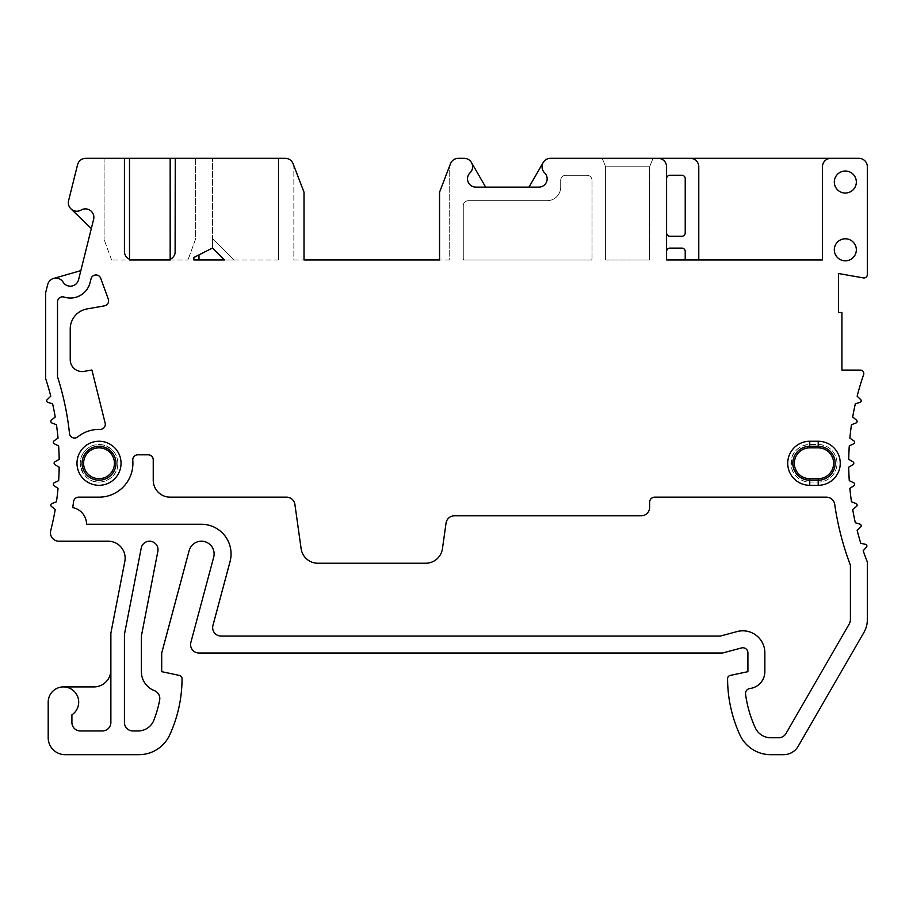 <?xml version="1.0" encoding="UTF-8"?>
<svg xmlns="http://www.w3.org/2000/svg" width="913" height="913" viewBox="0 0 913 913"><rect width="100%" height="100%" fill="white"/><g stroke="black" fill="none" stroke-linecap="round" stroke-linejoin="round"><path stroke-width="0.68" stroke-dasharray="4.57 3.42" d="M543.189 162.548A8.468 8.468 0 0 0 544.627 172.865A8.297 8.297 0 0 1 538.841 187.119L529.015 187.119L543.189 162.548A8.468 8.468 0 0 1 550.528 158.314L858.882 158.314A8.468 8.468 0 0 1 867.35 166.782L867.35 274.573A3.39 3.39 0 0 1 863.378 277.906L838.545 273.523L838.545 312.497L841.934 312.497L841.934 370.096L860.434 370.096A3.39 3.39 0 0 1 863.63 374.592A271.081 271.081 0 0 0 857.136 396.208L860.662 399.563A1.689 1.689 0 0 1 859.978 402.416L855.321 403.786A271.081 271.081 0 0 0 852.685 417.024L856.462 420.083A1.689 1.689 0 0 1 856.006 422.981L851.464 424.728A271.081 271.081 0 0 0 849.877 438.126L853.883 440.876A1.689 1.689 0 0 1 853.655 443.798L849.273 445.898A271.081 271.081 0 0 0 848.736 459.376L852.947 461.807A1.689 1.689 0 0 1 852.947 464.74L848.736 467.171A271.081 271.081 0 0 0 849.273 480.66L853.655 482.749A1.689 1.689 0 0 1 853.883 485.67L849.877 488.432A271.081 271.081 0 0 0 851.464 501.83L856.006 503.565A1.689 1.689 0 0 1 856.462 506.464L852.685 509.522A271.081 271.081 0 0 0 855.321 522.761L859.978 524.142A1.689 1.689 0 0 1 860.662 526.995L857.136 530.339A271.081 271.081 0 0 0 860.799 543.326L865.558 544.342A1.689 1.689 0 0 1 866.46 547.127L863.207 550.744A271.081 271.081 0 0 0 867.35 562.054L867.35 619.676A25.416 25.416 0 0 1 863.949 632.378L798.224 746.218A16.948 16.948 0 0 1 783.548 754.686L770.709 754.686A33.884 33.884 0 0 1 739.907 734.919A135.535 135.535 0 0 1 727.581 678.736A3.39 3.39 0 0 1 730.263 675.415L747.907 671.671L747.907 652.841A5.079 5.079 0 0 0 741.504 647.933L722.491 653.035L199.057 653.035A8.468 8.468 0 0 1 190.874 642.364L213.688 557.204A12.702 12.702 0 0 0 204.706 541.649A12.702 12.702 0 0 0 189.139 550.63L161.704 653.035L161.704 671.671L179.347 675.415A3.39 3.39 0 0 1 182.041 678.736A135.535 135.535 0 0 1 169.715 734.919A33.884 33.884 0 0 1 138.902 754.686L65.131 754.686A16.948 16.948 0 0 1 48.195 737.738L48.195 702.165A15.247 15.247 0 0 1 63.442 686.918L93.936 686.918A16.948 16.948 0 0 0 110.872 669.971L110.872 633.154L124.83 561.381A16.948 16.948 0 0 0 108.202 541.215L58.911 541.215A8.468 8.468 0 0 1 50.706 530.636A271.081 271.081 0 0 0 55.225 509.522L51.459 506.464A1.689 1.689 0 0 1 51.915 503.565L56.446 501.83A271.081 271.081 0 0 0 58.033 488.432L54.027 485.67A1.689 1.689 0 0 1 54.266 482.749L58.649 480.66A271.081 271.081 0 0 0 59.174 467.171L54.963 464.74A1.689 1.689 0 0 1 54.963 461.807L59.174 459.376A271.081 271.081 0 0 0 58.649 445.898L54.266 443.798A1.689 1.689 0 0 1 54.027 440.876L58.033 438.126A271.081 271.081 0 0 0 56.446 424.728L51.915 422.981A1.689 1.689 0 0 1 51.459 420.083L55.225 417.024A271.081 271.081 0 0 0 52.6 403.786L47.933 402.416A1.689 1.689 0 0 1 47.248 399.563L50.774 396.208A271.081 271.081 0 0 0 45.65 378.633L45.65 292.708L47.693 284.536A8.468 8.468 0 0 1 53.57 278.442L80.846 270.625L78.564 279.755A8.468 8.468 0 0 1 63.123 282.151A8.468 8.468 0 0 0 53.57 278.442M529.015 187.119L475.81 187.119A8.297 8.297 0 0 1 470.024 172.865A8.468 8.468 0 0 0 471.462 162.548L485.648 187.119M471.462 162.548A8.468 8.468 0 0 0 464.124 158.314L458.383 158.314A8.468 8.468 0 0 0 450.474 163.747L439.552 192.198L439.552 259.965L304.018 259.965L304.018 192.198L293.096 163.747A8.468 8.468 0 0 0 285.187 158.314L85.776 158.314A8.468 8.468 0 0 0 77.559 164.739L68.589 200.689A8.468 8.468 0 0 0 81.097 210.047A8.468 8.468 0 0 1 93.605 219.405L91.334 228.547L70.929 208.837M91.334 228.547L80.846 270.625M159.649 700.123A115.209 115.209 0 0 1 153.886 720.152A16.948 16.948 0 0 1 138.091 730.959L132.899 730.959A8.468 8.468 0 0 1 124.43 722.491L124.43 634.455L141.23 548.062A8.468 8.468 0 0 1 151.159 541.363A8.468 8.468 0 0 1 157.858 551.304L141.378 636.087L141.378 671.671A20.326 20.326 0 0 0 154.377 690.627A8.468 8.468 0 0 1 159.649 700.123M641.166 515.799L454.434 515.799A8.468 8.468 0 0 0 446.046 523.092L442.451 548.656A16.948 16.948 0 0 1 425.675 563.241L317.895 563.241A16.948 16.948 0 0 1 301.119 548.656L294.91 504.455A8.468 8.468 0 0 0 286.522 497.163L170.172 497.163A16.948 16.948 0 0 1 153.236 480.215L153.236 459.89A5.079 5.079 0 0 0 148.146 454.811L137.84 454.811A5.079 5.079 0 0 0 132.773 460.335A33.884 33.884 0 0 1 99.015 497.163L78.632 497.163A5.079 5.079 0 0 0 73.588 501.568A288.017 288.017 0 0 1 72.709 507.617A288.017 288.017 0 0 0 73.588 501.568A288.017 288.017 0 0 1 72.709 507.617A16.948 16.948 0 0 1 86.552 524.267L201.419 524.267A29.65 29.65 0 0 1 230.053 561.586L212.946 625.428A8.468 8.468 0 0 0 221.129 636.087L720.266 636.087L737.122 631.568A22.026 22.026 0 0 1 764.854 652.841L764.854 671.671A16.948 16.948 0 0 1 749.984 688.482A5.079 5.079 0 0 0 745.567 694.2A118.599 118.599 0 0 0 755.302 727.855A16.948 16.948 0 0 0 770.709 737.738L778.663 737.738A8.468 8.468 0 0 0 786.002 733.504L849.273 623.91A8.468 8.468 0 0 0 850.402 619.676L850.402 565.204A288.017 288.017 0 0 1 834.722 504.421A8.468 8.468 0 0 0 826.345 497.163L654.724 497.163A5.079 5.079 0 0 0 649.645 502.241L649.645 507.331A8.468 8.468 0 0 1 641.166 515.799A8.468 8.468 0 0 0 649.645 507.331A8.468 8.468 0 0 1 641.166 515.799L454.434 515.799A8.468 8.468 0 0 0 446.046 523.092L442.451 548.656A16.948 16.948 0 0 1 425.675 563.241A16.948 16.948 0 0 0 442.451 548.656L446.046 523.092A8.468 8.468 0 0 1 454.434 515.799L641.166 515.799M834.722 504.421A288.017 288.017 0 0 0 850.402 565.204A288.017 288.017 0 0 1 834.722 504.421A8.468 8.468 0 0 0 826.345 497.163L654.724 497.163A5.079 5.079 0 0 0 649.645 502.241L649.645 507.331L649.645 502.241A5.079 5.079 0 0 1 654.724 497.163L826.345 497.163A8.468 8.468 0 0 1 834.722 504.421M749.984 688.482A16.948 16.948 0 0 0 764.854 671.671A16.948 16.948 0 0 1 749.984 688.482A5.079 5.079 0 0 0 745.567 694.2A118.599 118.599 0 0 0 755.302 727.855A16.948 16.948 0 0 0 770.709 737.738L778.663 737.738A8.468 8.468 0 0 0 786.002 733.504L849.273 623.91A8.468 8.468 0 0 0 850.402 619.676L850.402 565.204L850.402 619.676A8.468 8.468 0 0 1 849.273 623.91L786.002 733.504A8.468 8.468 0 0 1 778.663 737.738L770.709 737.738A16.948 16.948 0 0 1 755.302 727.855A118.599 118.599 0 0 1 745.567 694.2A5.079 5.079 0 0 1 749.984 688.482M764.854 652.841A22.026 22.026 0 0 0 737.122 631.568A22.026 22.026 0 0 1 764.854 652.841L764.854 671.671L764.854 652.841M230.053 561.586A29.65 29.65 0 0 0 201.419 524.267A29.65 29.65 0 0 1 230.053 561.586L212.946 625.428A8.468 8.468 0 0 0 221.129 636.087L720.266 636.087L737.122 631.568L720.266 636.087L221.129 636.087A8.468 8.468 0 0 1 212.946 625.428L230.053 561.586M86.552 524.267A16.948 16.948 0 0 0 72.709 507.617A16.948 16.948 0 0 1 86.552 524.267L201.419 524.267L86.552 524.267M99.015 497.163A33.884 33.884 0 0 0 132.773 460.335A33.884 33.884 0 0 1 99.015 497.163L78.632 497.163A5.079 5.079 0 0 0 73.588 501.568A5.079 5.079 0 0 1 78.632 497.163L99.015 497.163M153.236 480.215A16.948 16.948 0 0 0 170.172 497.163A16.948 16.948 0 0 1 153.236 480.215L153.236 459.89A5.079 5.079 0 0 0 148.146 454.811L137.84 454.811A5.079 5.079 0 0 0 132.773 460.335A5.079 5.079 0 0 1 137.84 454.811L148.146 454.811A5.079 5.079 0 0 1 153.236 459.89L153.236 480.215M301.119 548.656A16.948 16.948 0 0 0 317.895 563.241A16.948 16.948 0 0 1 301.119 548.656L294.91 504.455A8.468 8.468 0 0 0 286.522 497.163L170.172 497.163L286.522 497.163A8.468 8.468 0 0 1 294.91 504.455L301.119 548.656M104.402 305.866A5.079 5.079 0 0 0 108.293 299.122L100.727 278.328A5.079 5.079 0 0 0 91.015 278.83L90.067 282.631A20.326 20.326 0 0 1 64.138 297.079A5.079 5.079 0 0 0 57.508 301.918L57.508 376.749A282.939 282.939 0 0 1 69.491 433.492A5.079 5.079 0 0 0 77.742 436.905A33.884 33.884 0 0 1 100.053 429.407A5.079 5.079 0 0 0 105.143 423.096L91.905 370.005L84.133 371.374A11.858 11.858 0 0 1 70.221 359.699L70.221 328.954A20.326 20.326 0 0 1 87.02 308.936L104.402 305.866A5.079 5.079 0 0 0 108.293 299.122L100.727 278.328A5.079 5.079 0 0 0 91.015 278.83L90.067 282.631A20.326 20.326 0 0 1 64.138 297.079A20.326 20.326 0 0 0 90.067 282.631L91.015 278.83A5.079 5.079 0 0 1 100.727 278.328L108.293 299.122A5.079 5.079 0 0 1 104.402 305.866L87.02 308.936A20.326 20.326 0 0 0 70.221 328.954A20.326 20.326 0 0 1 87.02 308.936L104.402 305.866M70.221 359.699A11.858 11.858 0 0 0 84.133 371.374A11.858 11.858 0 0 1 70.221 359.699L70.221 328.954L70.221 359.699M100.053 429.407A33.884 33.884 0 0 0 77.742 436.905A33.884 33.884 0 0 1 100.053 429.407A5.079 5.079 0 0 0 105.143 423.096L91.905 370.005L84.133 371.374L91.905 370.005L105.143 423.096A5.079 5.079 0 0 1 100.053 429.407M69.491 433.492A282.939 282.939 0 0 0 57.508 376.749A282.939 282.939 0 0 1 69.491 433.492A5.079 5.079 0 0 0 77.742 436.905A5.079 5.079 0 0 1 69.491 433.492M856.337 182.041A11.013 11.013 0 0 0 845.324 171.028A11.013 11.013 0 0 0 834.311 182.041A11.013 11.013 0 0 0 845.324 193.042A11.013 11.013 0 0 0 856.337 182.041A11.013 11.013 0 0 0 845.324 171.028A11.013 11.013 0 0 0 834.311 182.041A11.013 11.013 0 0 0 845.324 193.042A11.013 11.013 0 0 0 856.337 182.041A11.013 11.013 0 0 0 845.324 171.028A11.013 11.013 0 0 0 834.311 182.041A11.013 11.013 0 0 0 845.324 193.042A11.013 11.013 0 0 0 856.337 182.041M856.337 249.808A11.013 11.013 0 0 0 845.324 238.795A11.013 11.013 0 0 0 834.311 249.808A11.013 11.013 0 0 0 845.324 260.821A11.013 11.013 0 0 0 856.337 249.808A11.013 11.013 0 0 0 845.324 238.795A11.013 11.013 0 0 0 834.311 249.808A11.013 11.013 0 0 0 845.324 260.821A11.013 11.013 0 0 0 856.337 249.808A11.013 11.013 0 0 0 845.324 238.795A11.013 11.013 0 0 0 834.311 249.808A11.013 11.013 0 0 0 845.324 260.821A11.013 11.013 0 0 0 856.337 249.808M82.079 463.279A16.948 16.948 0 0 1 99.015 446.331A16.948 16.948 0 0 1 115.962 463.279A16.948 16.948 0 0 1 99.015 480.215A16.948 16.948 0 0 1 82.079 463.279A16.948 16.948 0 0 0 99.015 480.215A16.948 16.948 0 0 0 115.962 463.279A16.948 16.948 0 0 0 99.015 446.331A16.948 16.948 0 0 0 82.079 463.279A16.948 16.948 0 0 1 99.015 446.331A16.948 16.948 0 0 1 115.962 463.279A16.948 16.948 0 0 1 99.015 480.215A16.948 16.948 0 0 1 82.079 463.279M809.751 480.215A16.948 16.948 0 0 1 792.804 463.279A16.948 16.948 0 0 1 809.751 446.331L818.219 446.331A16.948 16.948 0 0 1 835.155 463.279A16.948 16.948 0 0 1 818.219 480.215L809.751 480.215L818.219 480.215A16.948 16.948 0 0 0 835.155 463.279A16.948 16.948 0 0 0 818.219 446.331L809.751 446.331A16.948 16.948 0 0 0 792.804 463.279A16.948 16.948 0 0 0 809.751 480.215A16.948 16.948 0 0 1 792.804 463.279A16.948 16.948 0 0 1 809.751 446.331L818.219 446.331A16.948 16.948 0 0 1 835.155 463.279A16.948 16.948 0 0 1 818.219 480.215L809.751 480.215L809.751 482.075A18.796 18.796 0 0 1 790.955 463.279A18.796 18.796 0 0 1 809.751 444.483L818.219 444.483A18.796 18.796 0 0 1 837.016 463.279A18.796 18.796 0 0 1 818.219 482.075L809.751 482.075C800.073 481.425 793.945 476.426 791.331 467.091L791.537 458.6C792.005 454.72 797.095 445.293 809.751 444.471L818.219 444.471C827.886 445.133 834.025 450.132 836.628 459.467C837.723 465.436 836.354 470.777 832.519 475.49C828.707 479.77 823.948 481.973 818.219 482.075L809.751 482.075L809.751 480.215M592.035 258.276A5.079 5.079 0 0 1 591.75 259.965L463.564 259.965A5.079 5.079 0 0 1 463.279 258.276L463.279 205.756A5.079 5.079 0 0 1 468.358 200.677L547.138 200.677A13.558 13.558 0 0 0 560.696 187.119A13.558 13.558 0 0 1 547.138 200.677L468.358 200.677A5.079 5.079 0 0 0 463.279 205.756L463.279 258.276A5.079 5.079 0 0 0 463.564 259.965L591.75 259.965A5.079 5.079 0 0 0 592.035 258.276L592.035 180.34L592.035 258.276M560.696 187.119L560.696 180.34A5.079 5.079 0 0 1 565.775 175.262L586.956 175.262A5.079 5.079 0 0 1 592.035 180.34A5.079 5.079 0 0 0 586.956 175.262L565.775 175.262A5.079 5.079 0 0 0 560.696 180.34L560.696 187.119M110.872 669.971L110.872 722.491A8.468 8.468 0 0 1 102.404 730.959L80.378 730.959A8.468 8.468 0 0 1 71.91 722.491L71.91 714.845A15.247 15.247 0 0 0 63.442 686.918M666.581 178.651L666.581 232.861A3.39 3.39 0 0 0 669.971 236.25L681.828 236.25A3.39 3.39 0 0 0 685.218 232.861L685.218 178.651A3.39 3.39 0 0 0 681.828 175.262L669.971 175.262A3.39 3.39 0 0 0 666.581 178.651L666.581 166.782A8.468 8.468 0 0 0 658.113 158.314M666.581 251.497L666.581 259.965L685.218 259.965L685.218 251.497A3.39 3.39 0 0 0 681.828 248.108L669.971 248.108A3.39 3.39 0 0 0 666.581 251.497L666.581 232.861M132.899 259.965A8.468 8.468 0 0 1 129.509 259.258L129.509 259.965L111.58 259.965L187.964 259.965L170.172 259.965L170.172 259.258L170.172 259.965M278.533 259.965L224.518 259.965L278.533 259.965L278.533 158.314L212.455 158.314L278.533 158.314L278.533 259.965M193.898 259.965L198.977 259.965L198.977 254.887L212.455 248.016L212.455 158.314L212.489 247.982L224.518 259.965L234.036 259.965L224.518 259.965L212.535 247.982M605.593 259.965L649.645 259.965L649.645 166.782L605.593 166.782L605.593 259.965L649.645 259.965L649.645 166.782L653.035 158.314L602.203 158.314L653.035 158.314L649.645 166.782L605.593 166.782L605.593 259.965M685.218 259.965L822.453 259.965L822.453 166.782A8.468 8.468 0 0 1 830.921 158.314M293.849 259.965L304.018 259.965L293.849 259.965L293.849 165.721L293.849 259.965M449.721 259.965L439.552 259.965L449.721 259.965L449.721 165.721L439.552 192.198L439.552 259.965L439.552 192.198L449.721 165.721L449.721 259.965M166.782 259.965A8.468 8.468 0 0 0 170.172 259.258M127.295 257.854L126.496 257.044M126.382 256.907L125.606 255.811M125.001 254.544L124.59 253.118M124.43 251.497L124.43 158.314L104.105 158.314L124.43 158.314M175.262 158.314L195.587 158.314L175.262 158.314L175.262 251.497M111.58 259.965L104.105 239.434L111.58 259.965M104.105 158.314L104.105 239.434L104.105 158.314M195.587 158.314L195.587 239.023L187.964 259.965L195.587 239.023L195.587 158.314M175.113 253.038L174.76 254.362M174.246 255.514L173.812 256.233M173.618 256.507L172.899 257.363M304.018 192.198L293.849 165.721L304.018 192.198L304.018 259.965L304.018 192.198M193.898 257.477L198.977 254.887M212.455 248.016L212.455 238.396L234.036 259.965L212.455 238.396L212.478 247.982M605.593 166.782L602.203 158.314L605.593 166.782M690.308 158.314A8.468 8.468 0 0 1 698.776 166.782L698.776 259.965M425.675 563.241L317.895 563.241L425.675 563.241M57.508 301.918L57.508 376.749L57.508 301.918A5.079 5.079 0 0 1 64.138 297.079A5.079 5.079 0 0 0 57.508 301.918M129.509 259.258L129.509 259.965M818.219 480.215L818.219 482.075L818.219 480.215M117.811 463.279A18.796 18.796 0 0 1 99.015 482.075A18.796 18.796 0 0 1 80.218 463.279A18.796 18.796 0 0 1 99.015 444.483A18.796 18.796 0 0 1 117.811 463.279C119.238 482.463 85.24 493.728 80.218 463.279C80.846 453.738 85.742 447.621 94.918 444.928L103.409 444.996L110.998 448.785C115.426 452.608 117.697 457.436 117.823 463.279M809.751 446.331L809.751 444.471L809.751 446.331M818.219 446.331L818.219 444.471L818.219 446.331"/><path stroke-width="1.37" d="M175.262 158.314L85.776 158.314A8.468 8.468 0 0 0 77.559 164.739L68.589 200.689A8.468 8.468 0 0 0 81.097 210.047A8.468 8.468 0 0 1 93.605 219.405L78.564 279.755A8.468 8.468 0 0 1 63.123 282.151A8.468 8.468 0 0 0 47.693 284.536L45.65 292.708L45.65 378.633A271.081 271.081 0 0 1 50.774 396.208L47.248 399.563A1.689 1.689 0 0 0 47.933 402.416L52.6 403.786A271.081 271.081 0 0 1 55.225 417.024L51.459 420.083A1.689 1.689 0 0 0 51.915 422.981L56.446 424.728A271.081 271.081 0 0 1 58.033 438.126L54.027 440.876A1.689 1.689 0 0 0 54.266 443.798L58.649 445.898A271.081 271.081 0 0 1 59.174 459.376L54.963 461.807A1.689 1.689 0 0 0 54.963 464.74L59.174 467.171A271.081 271.081 0 0 1 58.649 480.66L54.266 482.749A1.689 1.689 0 0 0 54.027 485.67L58.033 488.432A271.081 271.081 0 0 1 56.446 501.83L51.915 503.565A1.689 1.689 0 0 0 51.459 506.464L55.225 509.522A271.081 271.081 0 0 1 50.706 530.636A8.468 8.468 0 0 0 58.911 541.215L108.202 541.215A16.948 16.948 0 0 1 124.83 561.381L110.872 633.154L110.872 722.491A8.468 8.468 0 0 1 102.404 730.959L80.378 730.959A8.468 8.468 0 0 1 71.91 722.491L71.91 714.845A15.247 15.247 0 0 0 70.632 688.71A15.247 15.247 0 0 0 48.195 702.165L48.195 737.738A16.948 16.948 0 0 0 65.131 754.686L138.902 754.686A33.884 33.884 0 0 0 169.715 734.919A135.535 135.535 0 0 0 182.041 678.736A3.39 3.39 0 0 0 179.347 675.415L161.704 671.671L161.704 653.035L189.139 550.63A12.702 12.702 0 0 1 204.706 541.649A12.702 12.702 0 0 1 213.688 557.204L190.874 642.364A8.468 8.468 0 0 0 199.057 653.035L722.491 653.035L741.504 647.933A5.079 5.079 0 0 1 747.907 652.841L747.907 671.671L730.263 675.415A3.39 3.39 0 0 0 727.581 678.736A135.535 135.535 0 0 0 739.907 734.919A33.884 33.884 0 0 0 770.709 754.686L783.548 754.686A16.948 16.948 0 0 0 798.224 746.218L863.949 632.378A25.416 25.416 0 0 0 867.35 619.676L867.35 562.054A271.081 271.081 0 0 1 863.207 550.744L866.46 547.127A1.689 1.689 0 0 0 865.558 544.342L860.799 543.326A271.081 271.081 0 0 1 857.136 530.339L860.662 526.995A1.689 1.689 0 0 0 859.978 524.142L855.321 522.761A271.081 271.081 0 0 1 852.685 509.522L856.462 506.464A1.689 1.689 0 0 0 856.006 503.565L851.464 501.83A271.081 271.081 0 0 1 849.877 488.432L853.883 485.67A1.689 1.689 0 0 0 853.655 482.749L849.273 480.66A271.081 271.081 0 0 1 848.736 467.171L852.947 464.74A1.689 1.689 0 0 0 852.947 461.807L848.736 459.376A271.081 271.081 0 0 1 849.273 445.898L853.655 443.798A1.689 1.689 0 0 0 853.883 440.876L849.877 438.126A271.081 271.081 0 0 1 851.464 424.728L856.006 422.981A1.689 1.689 0 0 0 856.462 420.083L852.685 417.024A271.081 271.081 0 0 1 855.321 403.786L859.978 402.416A1.689 1.689 0 0 0 860.662 399.563L857.136 396.208A271.081 271.081 0 0 1 863.63 374.592A3.39 3.39 0 0 0 860.434 370.096L841.934 370.096L841.934 312.497L838.545 312.497L838.545 273.523L863.378 277.906A3.39 3.39 0 0 0 867.35 274.573L867.35 166.782A8.468 8.468 0 0 0 858.882 158.314L830.921 158.314A8.468 8.468 0 0 0 822.453 166.782L822.453 259.965L666.581 259.965L666.581 166.782A8.468 8.468 0 0 0 658.113 158.314L550.528 158.314A8.468 8.468 0 0 0 544.627 172.865A8.297 8.297 0 0 1 538.841 187.119L475.81 187.119A8.297 8.297 0 0 1 470.024 172.865A8.468 8.468 0 0 0 464.124 158.314L458.383 158.314A8.468 8.468 0 0 0 450.474 163.747L439.552 192.198L439.552 259.965L304.018 259.965L304.018 192.198L293.096 163.747A8.468 8.468 0 0 0 285.187 158.314L175.262 158.314L175.113 253.038M63.442 686.918L93.936 686.918A16.948 16.948 0 0 0 110.872 669.971M529.015 187.119L543.189 162.548M471.462 162.548L485.648 187.119M91.334 228.547L70.929 208.837M53.57 278.442L80.846 270.625M124.43 158.314L124.43 251.497A8.468 8.468 0 0 0 132.899 259.965L166.782 259.965A8.468 8.468 0 0 0 175.262 251.497M159.649 700.123A115.209 115.209 0 0 1 153.886 720.152A16.948 16.948 0 0 1 138.091 730.959L132.899 730.959A8.468 8.468 0 0 1 124.43 722.491L124.43 634.455L141.23 548.062A8.468 8.468 0 0 1 151.159 541.363A8.468 8.468 0 0 1 157.858 551.304L141.378 636.087L141.378 671.671A20.326 20.326 0 0 0 154.377 690.627A8.468 8.468 0 0 1 159.649 700.123M641.166 515.799L454.434 515.799A8.468 8.468 0 0 0 446.046 523.092L442.451 548.656A16.948 16.948 0 0 1 425.675 563.241L317.895 563.241A16.948 16.948 0 0 1 301.119 548.656L294.91 504.455A8.468 8.468 0 0 0 286.522 497.163L170.172 497.163A16.948 16.948 0 0 1 153.236 480.215L153.236 459.89A5.079 5.079 0 0 0 148.146 454.811L137.84 454.811A5.079 5.079 0 0 0 132.773 460.335A33.884 33.884 0 0 1 99.015 497.163L78.632 497.163A5.079 5.079 0 0 0 73.588 501.568A288.017 288.017 0 0 1 72.709 507.617A16.948 16.948 0 0 1 86.552 524.267L201.419 524.267A29.65 29.65 0 0 1 230.053 561.586L212.946 625.428A8.468 8.468 0 0 0 221.129 636.087L720.266 636.087L737.122 631.568A22.026 22.026 0 0 1 764.854 652.841L764.854 671.671A16.948 16.948 0 0 1 749.984 688.482A5.079 5.079 0 0 0 745.567 694.2A118.599 118.599 0 0 0 755.302 727.855A16.948 16.948 0 0 0 770.709 737.738L778.663 737.738A8.468 8.468 0 0 0 786.002 733.504L849.273 623.91A8.468 8.468 0 0 0 850.402 619.676L850.402 565.204A288.017 288.017 0 0 1 834.722 504.421A8.468 8.468 0 0 0 826.345 497.163L654.724 497.163A5.079 5.079 0 0 0 649.645 502.241L649.645 507.331A8.468 8.468 0 0 1 641.166 515.799M104.402 305.866A5.079 5.079 0 0 0 108.293 299.122L100.727 278.328A5.079 5.079 0 0 0 91.015 278.83L90.067 282.631A20.326 20.326 0 0 1 64.138 297.079A5.079 5.079 0 0 0 57.508 301.918L57.508 376.749A282.939 282.939 0 0 1 69.491 433.492A5.079 5.079 0 0 0 77.742 436.905A33.884 33.884 0 0 1 100.053 429.407A5.079 5.079 0 0 0 105.143 423.096L91.905 370.005L84.133 371.374A11.858 11.858 0 0 1 70.221 359.699L70.221 328.954A20.326 20.326 0 0 1 87.02 308.936L104.402 305.866M856.337 182.041A11.013 11.013 0 0 0 845.324 171.028A11.013 11.013 0 0 0 834.311 182.041A11.013 11.013 0 0 0 845.324 193.042A11.013 11.013 0 0 0 856.337 182.041M856.337 249.808A11.013 11.013 0 0 0 845.324 238.795A11.013 11.013 0 0 0 834.311 249.808A11.013 11.013 0 0 0 845.324 260.821A11.013 11.013 0 0 0 856.337 249.808M809.751 441.253L818.219 441.253A22.026 22.026 0 0 1 840.245 463.279A22.026 22.026 0 0 1 818.219 485.305L809.751 485.305A22.026 22.026 0 0 1 787.725 463.279A22.026 22.026 0 0 1 809.751 441.253L809.751 446.331L818.219 446.331A16.948 16.948 0 0 1 835.155 463.279A16.948 16.948 0 0 1 818.219 480.215L809.751 480.215A16.948 16.948 0 0 1 792.804 463.279A16.948 16.948 0 0 1 809.751 446.331L809.751 447.861L818.219 447.861A15.418 15.418 0 0 1 833.626 463.279A15.418 15.418 0 0 1 818.219 478.686L809.751 478.686L809.751 485.305M121.041 463.279A22.026 22.026 0 0 1 99.015 485.305A22.026 22.026 0 0 1 76.989 463.279A22.026 22.026 0 0 1 99.015 441.253A22.026 22.026 0 0 1 121.041 463.279M193.898 259.965L193.898 257.477L212.535 247.982L224.518 259.965L193.898 259.965M170.172 259.965L166.782 259.965M132.899 259.965L129.509 259.965M212.501 247.994L224.518 259.965L198.977 259.965L198.977 254.887M129.509 158.314L129.509 259.258L128.71 258.858M128.345 258.641L127.295 257.854M125.606 255.811L125.001 254.544M124.59 253.118L124.43 251.497M174.76 254.362L174.246 255.514M172.899 257.363L172.18 258.025M172.078 258.117L171.165 258.744M170.777 258.972L170.172 259.258L170.172 158.314M658.113 158.314L830.921 158.314M690.308 158.314A8.468 8.468 0 0 1 698.776 166.782L698.776 259.965M685.218 259.965L685.218 251.497A3.39 3.39 0 0 0 681.828 248.108L669.971 248.108A3.39 3.39 0 0 0 666.581 251.497M666.581 178.651A3.39 3.39 0 0 1 669.971 175.262L681.828 175.262A3.39 3.39 0 0 1 685.218 178.651L685.218 232.861A3.39 3.39 0 0 1 681.828 236.25L669.971 236.25A3.39 3.39 0 0 1 666.581 232.861M115.962 463.279A16.948 16.948 0 0 1 99.015 480.215A16.948 16.948 0 0 1 82.079 463.279A16.948 16.948 0 0 1 99.015 446.331A16.948 16.948 0 0 1 115.962 463.279M818.219 441.253L818.219 447.861M818.219 485.305L818.219 478.686M114.433 463.279A15.418 15.418 0 0 1 99.015 478.686A15.418 15.418 0 0 1 83.608 463.279A15.418 15.418 0 0 1 99.015 447.861A15.418 15.418 0 0 1 114.433 463.279M809.751 478.686A15.418 15.418 0 0 1 794.333 463.279A15.418 15.418 0 0 1 809.751 447.861"/></g></svg>
